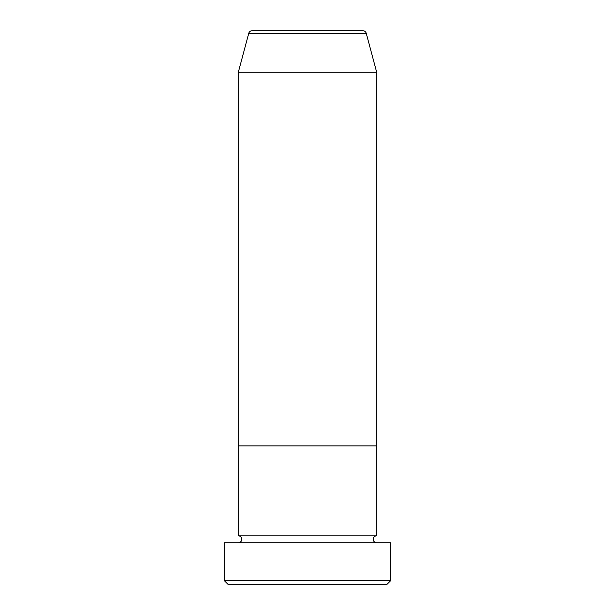 <?xml version="1.0" encoding="UTF-8"?>
<svg xmlns="http://www.w3.org/2000/svg" width="615" height="615" viewBox="0 0 615 615"><rect width="100%" height="100%" fill="white"/><g stroke="black" fill="none" stroke-linecap="round" stroke-linejoin="round"><path stroke-width="0.92" d="M387.066 584.25L227.934 584.25L224.475 580.791L390.525 580.791L387.066 584.25M362.911 30.75L252.089 30.75L362.911 30.75A3.459 3.459 0 0 1 366.248 33.318L376.688 72.263L376.688 445.875L238.312 445.875L238.312 535.819A3.459 3.459 0 0 1 241.772 539.278A3.459 3.459 0 0 1 238.312 542.738M252.089 30.75A3.459 3.459 0 0 0 248.752 33.318L238.312 72.263L238.312 445.875L376.688 445.875L376.688 535.819A3.459 3.459 0 0 0 373.228 539.278A3.459 3.459 0 0 0 376.688 542.738M376.688 535.819L238.312 535.819M390.525 580.791L390.525 542.738L224.475 542.738L224.475 580.791M376.688 72.263L238.312 72.263M366.248 33.318L248.752 33.318"/></g></svg>
